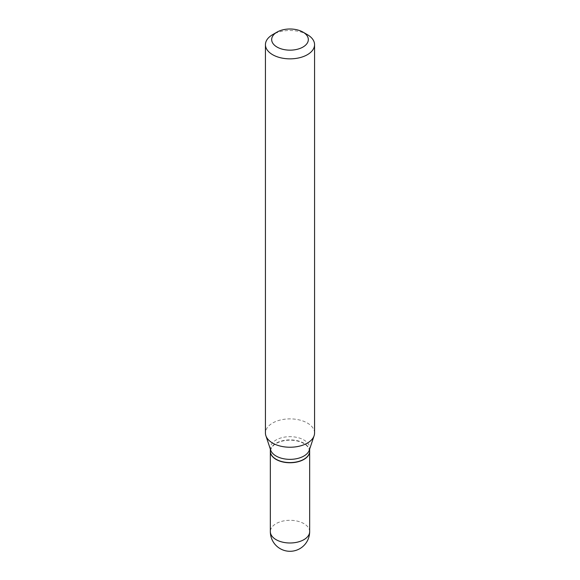 <?xml version="1.0" encoding="UTF-8"?>
<svg xmlns="http://www.w3.org/2000/svg" width="580" height="580" viewBox="0 0 580 580"><rect width="100%" height="100%" fill="white"/><g stroke="black" fill="none" stroke-linecap="round" stroke-linejoin="round"><path stroke-width="0.43" stroke-dasharray="2.9 2.17" d="M309.655 451.327A19.655 11.346 0 0 0 303.898 443.388A19.655 11.346 0 0 0 282.547 440.909A19.655 11.346 0 0 0 270.345 451.327M309.655 451.24A19.655 11.346 0 0 0 297.518 440.757A19.655 11.346 0 0 0 276.102 443.214A19.655 11.346 0 0 0 270.345 451.24M309.299 450.16A19.655 11.346 0 0 0 309.655 448.014A19.655 11.346 0 0 0 297.518 437.53A19.655 11.346 0 0 0 276.102 439.988A19.655 11.346 0 0 0 270.345 448.014A19.655 11.346 0 0 0 270.7 450.16M303.753 459.346A19.444 11.23 0 0 0 303.753 443.468A19.444 11.23 0 0 0 276.247 443.468A19.444 11.23 0 0 0 276.174 459.302M314.563 433.057A24.563 14.181 0 0 0 299.396 419.956A24.563 14.181 0 0 0 272.629 423.03A24.563 14.181 0 0 0 265.437 433.057M307.371 34.648A24.563 14.181 0 0 0 272.629 34.648M309.655 531.642A19.655 11.346 0 0 0 303.898 523.624A19.655 11.346 0 0 0 276.102 523.624A19.655 11.346 0 0 0 270.345 531.642M270.345 449.094L270.345 448.014M309.655 449.094L309.655 448.014"/><path stroke-width="0.87" d="M270.345 451.327A19.655 11.346 0 0 0 270.345 451.407A19.655 11.346 0 0 0 276.102 459.433A19.655 11.346 0 0 0 297.518 461.89A19.655 11.346 0 0 0 309.655 451.407A19.655 11.346 0 0 0 309.655 451.327M270.345 449.094L270.345 451.24A19.655 11.346 0 0 0 276.102 459.259A19.655 11.346 0 0 0 303.898 459.259L303.898 459.259A19.655 11.346 0 0 0 309.655 451.24L309.655 449.094M272.629 34.648L277.044 32.096L272.629 34.648A24.563 14.181 0 0 0 265.437 44.674L265.437 433.057A24.563 14.181 0 0 0 265.887 435.739L270.7 450.16A19.655 11.346 0 0 0 284.243 458.86A19.655 11.346 0 0 0 303.898 456.032A19.655 11.346 0 0 0 309.299 450.16L314.113 435.739A24.563 14.181 0 0 0 314.563 433.057L314.563 44.674A24.563 14.181 0 0 0 307.371 34.648L302.956 32.096A18.321 10.578 0 0 0 277.044 32.096L277.044 32.096A18.321 10.578 0 0 0 277.044 47.06A18.321 10.578 0 0 0 302.956 47.06A18.321 10.578 0 0 0 302.956 32.096M276.174 459.302A19.444 11.23 0 0 0 276.247 459.346A19.444 11.23 0 0 0 303.753 459.346L303.753 459.346M265.437 44.674A24.563 14.181 0 0 0 280.604 57.775A24.563 14.181 0 0 0 307.371 54.701A24.563 14.181 0 0 0 314.563 44.674M265.887 435.739A24.563 14.181 0 0 0 282.801 446.614A24.563 14.181 0 0 0 307.371 443.084A24.563 14.181 0 0 0 314.113 435.739M309.655 531.642A19.655 19.655 0 0 1 299.824 548.665A19.655 19.655 0 0 1 270.345 531.642A19.655 11.346 0 0 0 276.102 539.668A19.655 11.346 0 0 0 303.898 539.668A19.655 11.346 0 0 0 309.655 531.642L309.655 451.407M270.345 531.642L270.345 451.407"/></g></svg>
